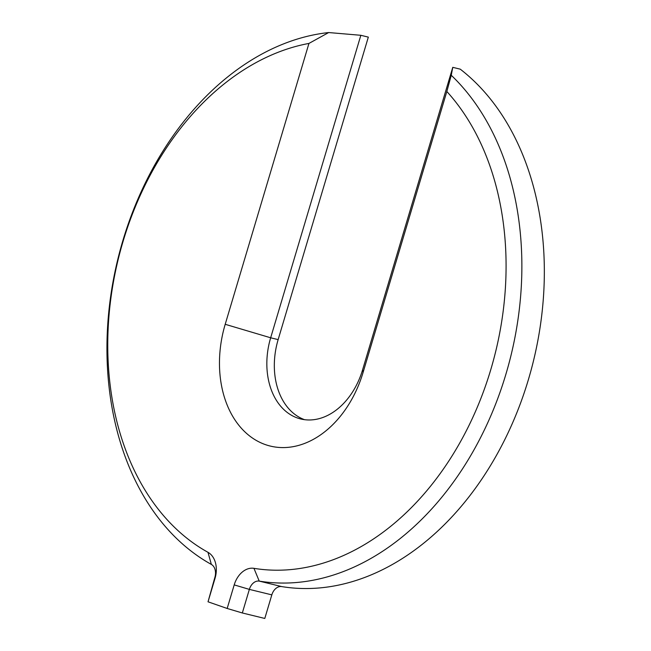 <?xml version="1.0" encoding="UTF-8"?>
<svg xmlns="http://www.w3.org/2000/svg" width="651" height="651" viewBox="0 0 651 651"><rect width="100%" height="100%" fill="white"/><g stroke="black" fill="none" stroke-linecap="round" stroke-linejoin="round"><path stroke-width="0.98" d="M452.77 67.338L362.591 369.833L363.103 372.364L446.838 91.498L451.249 75.272L452.77 67.338L460.257 69.169A279.466 202.38 103.7 0 1 523.412 395.124A279.466 202.38 103.7 0 1 281.696 586.584A11.181 8.097 103.7 0 0 271.825 594.868L264.794 618.45L242.327 612.973L249.357 589.391A11.181 8.097 103.7 0 1 259.228 581.107L281.696 586.584M271.825 594.868L249.357 589.391L234.205 584.891L227.175 608.473L208.027 601.801L214.879 577.372A11.181 8.097 103.7 0 0 211.347 564.417A279.466 202.38 103.7 0 1 115.862 267.691A279.466 202.38 103.7 0 1 328.674 32.55L360.841 35.292L368.328 37.123L278.148 339.61A67.069 48.573 103.7 0 0 304.538 419.675M360.841 35.292L270.661 337.788L278.148 339.61M362.591 369.833A67.069 48.573 103.7 0 1 300.738 418.967A67.069 48.573 103.7 0 1 270.661 337.788L225.205 324.296A100.604 72.855 103.7 0 0 265.445 444.633A100.604 72.855 103.7 0 0 363.103 372.364M451.249 75.272A279.466 202.38 103.7 0 1 496.998 400.536A279.466 202.38 103.7 0 1 259.228 581.107L253.947 568.331A22.354 16.194 103.7 0 0 234.205 584.891M227.175 608.473L242.327 612.973M446.838 91.498A268.285 194.283 103.7 0 1 479.356 402.253A268.285 194.283 103.7 0 1 253.947 568.331M211.347 564.417L207.978 552.308A268.285 194.283 103.7 0 1 114.706 275.153A268.285 194.283 103.7 0 1 308.94 43.43L225.205 324.296M308.94 43.43L328.674 32.55M207.978 552.308A22.354 16.194 103.7 0 1 215.058 578.218L208.027 601.801M214.879 577.372L215.058 578.218"/></g></svg>
